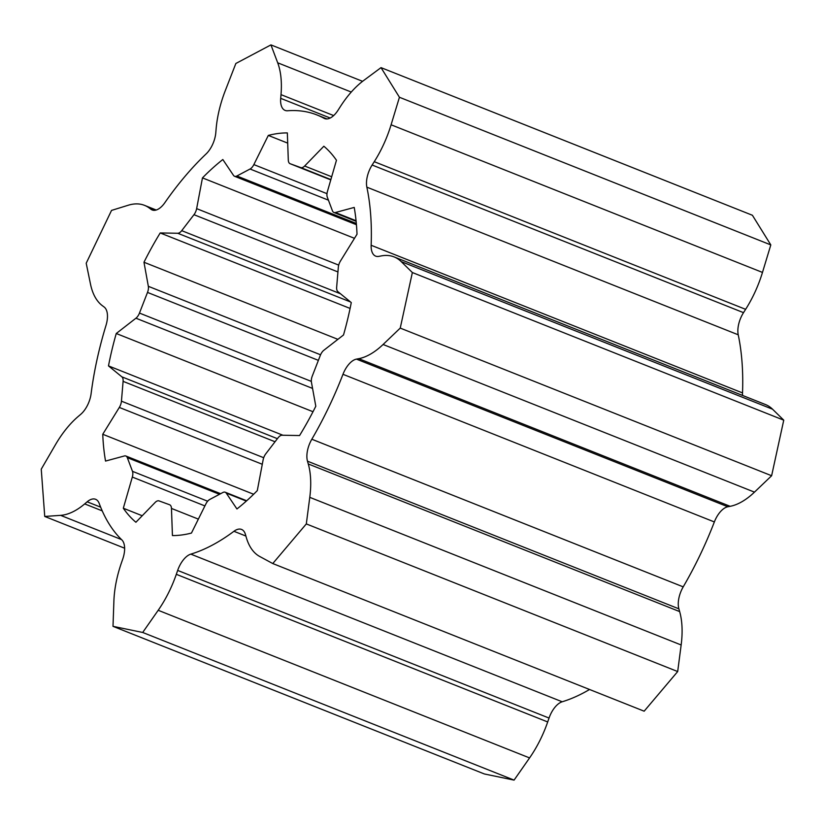 <?xml version="1.0" encoding="UTF-8"?>
<svg xmlns="http://www.w3.org/2000/svg" width="825" height="825" viewBox="0 0 825 825"><rect width="100%" height="100%" fill="white"/><g stroke="black" fill="none" stroke-linecap="round" stroke-linejoin="round"><path stroke-width="1.24" d="M246.696 500.765L225.204 492.226A7.868 4.001 -68.3 0 1 226.267 493.113L236.94 508.963A212.365 107.92 111.7 0 0 257.297 490.607L263.123 459.865A7.868 4.001 -68.3 0 1 265.805 453.791L278.046 437.838A7.868 4.001 -68.3 0 1 282.037 435.229L299.568 435.548A212.365 107.92 111.7 0 0 315.8 406.24L311.427 382.171A7.868 4.001 -68.3 0 1 312.273 376.066L320.306 355.41A7.868 4.001 -68.3 0 1 323.823 350.285L343.509 334.981A212.365 107.92 111.7 0 0 351.275 302.589L337.879 291.637A7.868 4.001 -68.3 0 1 336.662 287.131L338.322 267.321A7.868 4.001 -68.3 0 1 340.447 261.051L357.019 234.218A212.365 107.92 111.7 0 0 354.224 207.426L335.393 212.52A7.868 4.001 -68.3 0 1 333.888 212.468A7.868 4.001 -68.3 0 1 332.444 210.829L327.298 197.165A7.868 4.001 -68.3 0 1 327.442 191.421L336.456 160.256A212.365 107.92 111.7 0 0 323.854 146.231L304.642 166.021A7.868 4.001 -68.3 0 1 300.743 167.588L290.163 163.732A7.868 4.001 -68.3 0 1 290.101 163.711A7.868 4.001 -68.3 0 1 288.296 160.06L287.337 132.918A212.365 107.92 111.7 0 0 268.311 135.424L287.698 143.127M225.204 492.226A7.868 4.001 -68.3 0 0 222.894 492.494L209.705 499.486A7.868 4.001 -68.3 0 0 205.91 503.889L191.452 533.063A212.365 107.92 111.7 0 1 172.435 535.569L171.466 508.427A7.868 4.001 -68.3 0 0 169.661 504.776A7.868 4.001 -68.3 0 0 169.61 504.756L159.019 500.899A7.868 4.001 -68.3 0 0 155.131 502.466L135.908 522.256A212.365 107.92 111.7 0 1 123.317 508.231L142.23 515.749M381.016 67.629L752.4 215.263L770.808 244.912L399.434 97.267L381.016 67.629L363.608 80.551A78.653 39.971 111.7 0 0 340.189 106.868L338.064 110.189A19.666 9.993 111.7 0 1 324.668 118.583A19.666 9.993 111.7 0 1 324.081 118.305A235.96 119.914 111.7 0 0 317.048 114.984A235.96 119.914 111.7 0 0 287.585 110.767A19.666 9.993 111.7 0 1 285.13 110.416A19.666 9.993 111.7 0 1 280.696 98.34L281.005 94.638A78.653 39.971 111.7 0 0 277.695 62.803L270.94 44.89L362.588 81.324M399.434 97.267L391.091 124.781A78.653 39.971 111.7 0 1 374.251 161.69L372.127 165.021L743.511 312.654L745.625 309.334A78.653 39.971 111.7 0 0 762.475 272.425L770.808 244.912M372.127 165.021A19.666 9.993 111.7 0 0 366.857 187.162L738.231 334.795A19.666 9.993 111.7 0 1 743.511 312.654M738.231 334.795A235.96 119.914 111.7 0 1 742.521 392.906A19.666 9.993 111.7 0 0 742.562 395.443M366.857 187.162A235.96 119.914 111.7 0 1 371.147 245.262L742.521 392.906M412.366 272.539L783.75 420.173L771.623 475.736L400.238 328.092L412.366 272.539L401.187 261.587A78.653 39.971 111.7 0 0 394.092 256.905A78.653 39.971 111.7 0 0 381.202 255.925L378.871 256.369A19.666 9.993 111.7 0 1 375.653 256.121A19.666 9.993 111.7 0 1 371.147 245.262M394.092 256.905L765.476 404.549A78.653 39.971 111.7 0 1 772.571 409.221L783.75 420.173M400.238 328.092L383.089 344.489A78.653 39.971 111.7 0 1 358.772 358.679L356.441 359.123L727.825 506.767L730.156 506.313A78.653 39.971 111.7 0 0 754.473 492.133L771.623 475.736M356.441 359.123A19.666 9.993 111.7 0 0 342.973 374.302L714.357 521.947A19.666 9.993 111.7 0 1 727.825 506.767M714.357 521.947A235.96 119.914 111.7 0 1 683.213 586.864A19.666 9.993 111.7 0 0 678.872 608.829L679.656 611.593A78.653 39.971 111.7 0 1 681.151 644.975L677.686 671.55L306.312 523.916L309.777 497.341L681.151 644.975M342.973 374.302A235.96 119.914 111.7 0 1 311.829 439.23L683.213 586.864M309.777 497.341A78.653 39.971 111.7 0 0 308.272 463.959L307.488 461.185A19.666 9.993 111.7 0 1 311.829 439.23M677.686 671.55L644.15 711.191L272.766 563.547L306.312 523.916M272.766 563.547L259.72 556.483A78.653 39.971 111.7 0 1 246.242 537.261L245.458 534.497A19.666 9.993 111.7 0 0 241.539 529.433A19.666 9.993 111.7 0 0 233.939 531.29A235.96 119.914 111.7 0 1 190.812 554.132L562.196 701.776A235.96 119.914 111.7 0 0 589.555 689.483M190.812 554.132A19.666 9.993 111.7 0 0 177.664 570.415L176.313 574.313L547.697 721.958L549.048 718.059A19.666 9.993 111.7 0 1 562.196 701.776M176.313 574.313A78.653 39.971 111.7 0 1 158.194 610.283L529.578 757.917A78.653 39.971 111.7 0 0 547.697 721.958M142.694 632.466L514.078 780.11L484.388 773.974L113.004 626.34L142.694 632.466L158.194 610.283M514.078 780.11L529.578 757.917M113.004 626.34L113.891 601.126A78.653 39.971 111.7 0 1 121.388 562.97L122.739 559.072A19.666 9.993 111.7 0 0 121.842 539.89A235.96 119.914 111.7 0 1 99.217 503.467A19.666 9.993 111.7 0 0 95.587 499.29A19.666 9.993 111.7 0 0 87.161 501.806L100.65 507.169M270.94 44.89L235.857 63.484L225.328 90.544A78.653 39.971 111.7 0 0 216.109 129.03L215.799 132.732A19.666 9.993 111.7 0 1 206.085 153.955A235.96 119.914 111.7 0 0 164.866 202.661A19.666 9.993 111.7 0 1 152.192 209.973A19.666 9.993 111.7 0 1 151.006 209.303L149.273 208.013A78.653 39.971 111.7 0 0 144.54 205.363A78.653 39.971 111.7 0 0 128.298 205.219L111.54 210.406L86.202 263.227L90.482 284.058A78.653 39.971 111.7 0 0 102.403 305.724L104.136 307.013A19.666 9.993 111.7 0 1 106.013 325.359A235.96 119.914 111.7 0 0 91.111 393.638A19.666 9.993 111.7 0 1 80.706 414.346L78.241 416.45A78.653 39.971 111.7 0 0 55.399 444.799L41.25 469.167L44.736 516.45L60.607 515.357A78.653 39.971 111.7 0 0 84.697 503.9L87.161 501.806M44.736 516.45L124.627 548.212M356.431 224.72L234.558 176.272A7.868 4.001 -68.3 0 1 233.496 175.374L222.822 159.524A212.365 107.92 111.7 0 0 202.465 177.891L354.482 238.322M337.899 339.343L143.973 262.247A212.365 107.92 111.7 0 1 160.205 232.949L350.099 308.437M282.934 435.249L108.487 365.898A212.365 107.92 111.7 0 1 116.253 333.506L313.005 411.727M123.317 508.231L132.32 477.067A7.868 4.001 -68.3 0 0 132.474 471.333L127.318 457.658A7.868 4.001 -68.3 0 0 125.885 456.019A7.868 4.001 -68.3 0 0 124.369 455.967L105.538 461.072A212.365 107.92 111.7 0 1 102.754 434.27L253.646 494.257M143.973 262.247L148.335 286.316A7.868 4.001 -68.3 0 1 147.5 292.421L139.466 313.077A7.868 4.001 -68.3 0 1 135.939 318.202L116.253 333.506M202.465 177.891L196.639 208.632A7.868 4.001 -68.3 0 1 193.968 214.696L181.717 230.66A7.868 4.001 -68.3 0 1 177.736 233.258L160.205 232.949M234.558 176.272A7.868 4.001 -68.3 0 0 236.878 175.993L250.057 169.012A7.868 4.001 -68.3 0 0 253.852 164.598L268.311 135.424M108.487 365.898L121.883 376.85A7.868 4.001 -68.3 0 1 123.1 381.356L121.44 401.167A7.868 4.001 -68.3 0 1 119.316 407.437L102.754 434.27M226.267 493.113L246.324 501.084M277.695 62.803L351.264 92.049M281.005 94.638L333.661 115.572M280.696 98.34L330.196 118.027M324.081 118.305L325.277 118.779M391.091 124.781L762.475 272.425M374.251 161.69L745.625 309.334M401.187 261.587L772.571 409.221M383.089 344.489L754.473 492.133M358.772 358.679L730.156 506.313M307.488 461.185L678.872 608.829M308.272 463.959L679.656 611.593M233.939 531.29L245.891 536.044M177.664 570.415L549.048 718.059M84.697 503.9L102.228 510.871M60.607 515.357L121.523 539.581M149.273 208.013L154.976 210.282M151.006 209.303L153.502 210.303M135.939 318.202L312.562 388.42M311.334 381.397L139.466 313.077M147.5 292.421L318.378 360.36M320.564 354.791L148.335 286.316M177.736 233.258L350.46 301.929M340.498 293.782L181.717 230.66M193.968 214.696L337.941 271.941M338.714 265.114L196.639 208.632M356.328 223.482L236.878 175.993M250.057 169.012L328.422 200.166M326.989 193.669L253.852 164.598M290.101 163.711L330.784 179.881L290.163 163.732M300.743 167.588L330.877 179.572M331.681 176.767L304.642 166.021M356.06 220.739L335.393 212.52M119.316 407.437L262.288 464.279M263.701 457.72L121.44 401.167M123.1 381.356L275.034 441.757M277.406 438.683L121.883 376.85M132.32 477.067L204.909 505.921M207.653 501.218L132.474 471.333M127.318 457.658L219.491 494.299M171.466 508.427L198.371 519.121M317.048 114.984L327.02 118.944M144.54 205.363L156.224 210.014M356.122 221.317L333.888 212.468M220.646 493.69L125.885 456.019"/></g></svg>
